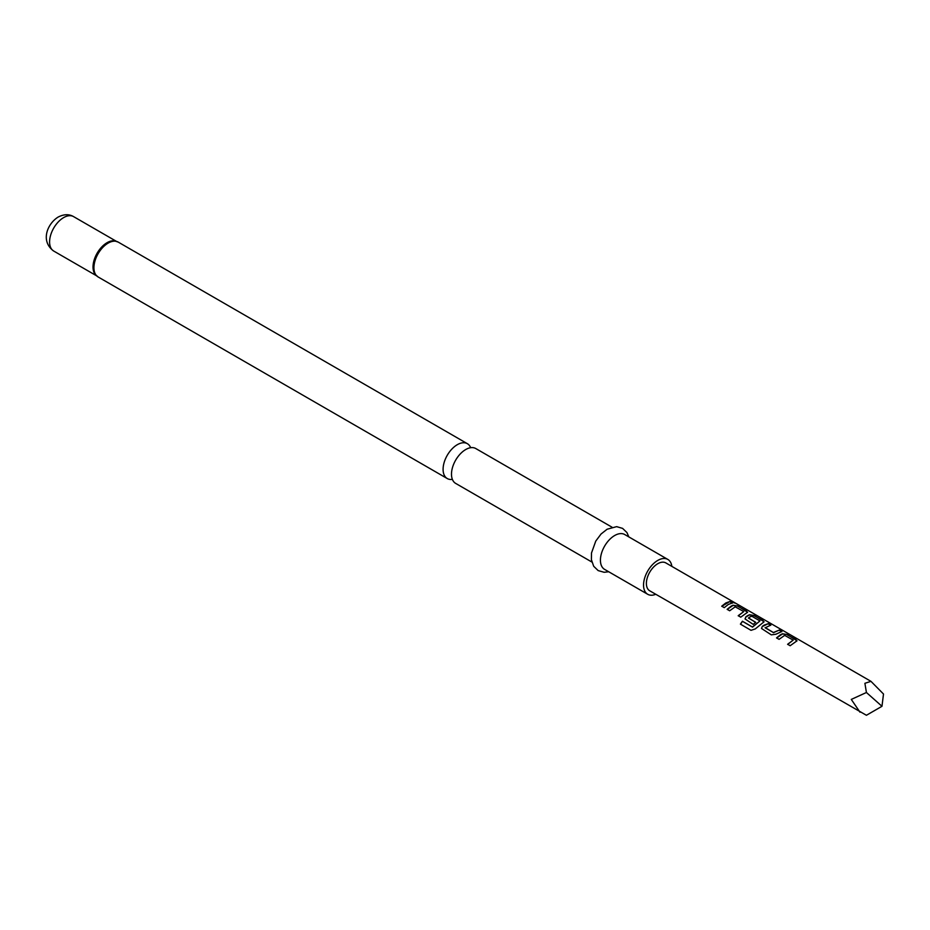 <?xml version="1.0" encoding="UTF-8"?>
<svg xmlns="http://www.w3.org/2000/svg" width="930" height="930" viewBox="0 0 930 930"><rect width="100%" height="100%" fill="white"/><g stroke="black" fill="none" stroke-linecap="round" stroke-linejoin="round"><path stroke-width="1.4" d="M732.329 602.384C731.259 601.303 732.119 601.536 734.909 603.082L732.41 602.163C731.352 601.071 732.236 601.315 735.037 602.873L735.758 603.338M591.864 562.034L455.654 483.391A20.123 11.613 -60 0 1 451.492 474.184A20.123 11.613 -60 0 1 454.049 463.291A20.123 11.613 -60 0 1 457.572 457.2A20.123 11.613 -60 0 1 465.721 449.539A20.123 11.613 -60 0 1 475.776 448.539L611.987 527.182M671.855 566.393A20.123 11.613 120 0 0 667.833 559.43L624.716 534.529A20.123 11.613 120 0 0 614.66 535.529A20.123 11.613 120 0 0 601.512 553.257A20.123 11.613 120 0 0 604.593 569.381L647.71 594.282A20.123 11.613 120 0 0 655.766 594.282M667.833 559.43A20.123 11.613 120 0 0 657.777 560.418A20.123 11.613 120 0 0 644.63 578.158A20.123 11.613 120 0 0 647.71 594.282M470.65 447.702A20.123 11.613 120 0 0 467.372 443.691A20.123 11.613 120 0 0 457.316 444.68A20.123 11.613 120 0 0 443.087 469.325A20.123 11.613 120 0 0 447.249 478.543A20.123 11.613 120 0 0 452.375 479.369M732.41 602.163L731.771 601.489M881.977 706.288L883.5 694.024L870.98 681.353L665.822 562.906A16.101 9.288 120 0 0 657.777 563.708A16.101 9.288 120 0 0 647.257 577.89A16.101 9.288 120 0 0 649.721 590.794L866.423 715.275L881.977 706.288L866.423 692.501L851.287 699.418L859.983 712.182M725.795 602.977L729.922 601.489L732.456 602.954L728.33 604.442L724.261 607.65L721.727 606.186L725.795 602.977M731.201 606.104L733.026 605.221L737.699 605.976L747.592 612.254L740.745 617.171L738.199 615.707L743.756 611.58L735.212 606.825L729.666 610.778L727.132 609.313L731.201 606.104M747.685 615.613L749.51 614.73L754.172 615.497L764.076 621.775L755.253 628.936L751.022 630.331L740.408 624.135L742.407 621.228L752.44 627.018L759.961 620.926L751.765 616.206L749.94 616.915L748.476 618.101L755.672 622.263L753.242 624.402L745.035 618.938L745.883 616.823L747.685 615.613M764.158 625.123L768.285 623.635L770.819 625.1L765.181 627.797L773.376 632.54L779.352 630.029L781.886 631.493L775.911 634.225L771.307 634.853L761.496 628.459L762.321 626.355L764.158 625.123M780.63 634.644L782.467 633.76L787.129 634.516L797.033 640.805L790.151 645.734L787.617 644.269L793.185 640.119L784.653 635.364L779.084 639.34L776.55 637.875L780.63 634.644M870.98 681.353L864.9 683.294L866.423 692.501M738.269 615.858L743.756 611.58M740.524 624.204L742.489 621.345L752.521 627.134L759.961 620.926M748.476 617.88L755.695 622.449M787.675 644.42L793.185 640.119M765.181 627.576L773.376 632.54M721.785 606.337L729.922 601.489M729.864 601.71L732.398 603.175M727.202 609.464L733.003 605.43L737.699 605.976M737.641 606.197L746.569 611.103M746.511 611.324L747.546 612.37M745.07 619.008L745.907 616.997L749.475 614.939L754.114 615.718L763.042 620.612M762.984 620.833L764.03 621.891M761.531 628.529L762.321 626.355M773.4 632.714L779.352 630.029M779.294 630.249L781.828 631.714M762.356 626.541L768.285 623.635M768.227 623.856L770.761 625.32M776.608 638.027L782.444 633.969L787.129 634.516M787.059 634.737L795.999 639.642M795.929 639.863L796.975 640.91M116.715 241.463A19.995 11.544 120 0 0 115.018 241.033A19.995 11.544 120 0 0 107.624 242.893A19.995 11.544 120 0 0 95.278 258.377A19.995 11.544 120 0 0 95.569 274.722A19.995 11.544 120 0 0 96.79 275.978M115.018 241.033L118.215 242.102A20.123 11.613 120 0 0 108.159 243.102A20.123 11.613 120 0 0 95.011 260.842A20.123 11.613 120 0 0 98.103 276.954L447.249 478.543M116.006 241.219A19.879 11.474 120 0 0 107.078 242.684A19.879 11.474 120 0 0 94.372 259.307A19.879 11.474 120 0 0 96.22 275.489M53.708 251.042C39.955 241.01 47.639 223.444 58.16 217.062C63.903 214.121 69.041 213.97 73.586 216.62A19.879 11.474 120 0 0 63.647 217.597A19.879 11.474 120 0 0 50.662 235.116A19.879 11.474 120 0 0 53.708 251.042L96.476 275.745M608.708 571.752L604.163 572.287L598.153 570.59L593.689 566.265L591.399 559.697L591.492 553.001L595.758 541.097L601.047 534.029L607.104 529.228L616.625 526.647L622.588 528.38L626.936 532.565L628.831 536.901M95.569 274.722L98.103 276.954M118.215 242.102L467.372 443.691M73.586 216.62L116.355 241.312"/></g></svg>
